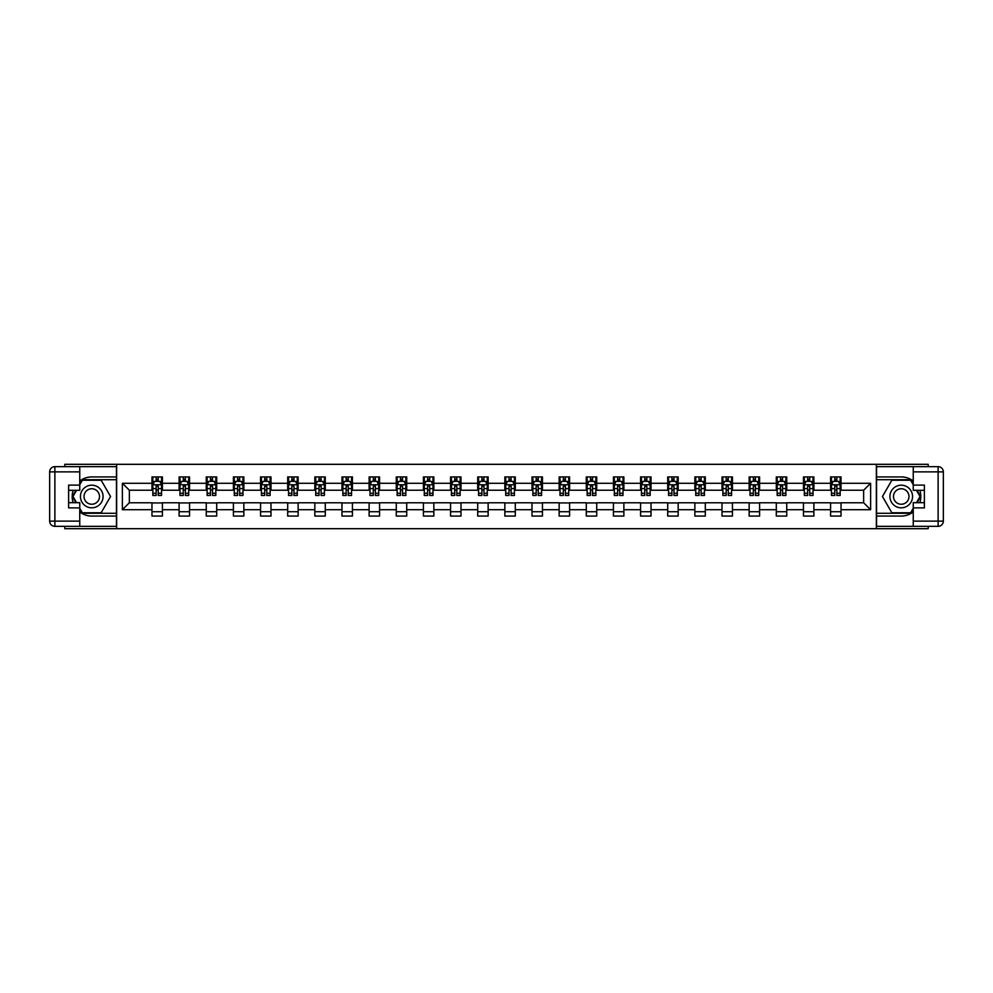 <?xml version="1.0" encoding="UTF-8"?>
<svg xmlns="http://www.w3.org/2000/svg" width="993" height="993" viewBox="0 0 993 993"><rect width="100%" height="100%" fill="white"/><g stroke="black" fill="none" stroke-linecap="round" stroke-linejoin="round"><path stroke-width="1.49" d="M64.793 526.34L64.793 528.686L928.207 528.686L928.207 526.34M928.207 466.66L928.207 464.314L876.36 464.314L876.36 528.686M876.36 464.314L64.793 464.314L64.793 466.66M116.64 528.686L116.64 464.314M841.034 483.281L841.034 476.925L830.595 476.925L830.595 483.281L813.888 483.281L813.888 476.925L803.449 476.925L803.449 483.281L786.741 483.281L786.741 476.925L776.303 476.925L776.303 483.281L759.595 483.281L759.595 476.925L749.156 476.925L749.156 483.281L732.449 483.281L732.449 476.925L722.01 476.925L722.01 483.281L705.303 483.281L705.303 476.925L694.864 476.925L694.864 483.281L678.169 483.281L678.169 476.925L667.718 476.925L667.718 483.281L651.023 483.281L651.023 476.925L640.572 476.925L640.572 483.281L623.877 483.281L623.877 476.925L613.438 476.925L613.438 483.281L596.731 483.281L596.731 476.925L586.292 476.925L586.292 483.281L569.585 483.281L569.585 476.925L559.146 476.925L559.146 483.281L542.439 483.281L542.439 476.925L532 476.925L532 483.281L515.293 483.281L515.293 476.925L504.854 476.925L504.854 483.281L488.146 483.281L488.146 476.925L477.707 476.925L477.707 483.281L461 483.281L461 476.925L450.561 476.925L450.561 483.281L433.854 483.281L433.854 476.925L423.415 476.925L423.415 483.281L406.708 483.281L406.708 476.925L396.269 476.925L396.269 483.281L379.562 483.281L379.562 476.925L369.123 476.925L369.123 483.281L352.428 483.281L352.428 476.925L341.977 476.925L341.977 483.281L325.282 483.281L325.282 476.925L314.831 476.925L314.831 483.281L298.136 483.281L298.136 476.925L287.697 476.925L287.697 483.281L270.99 483.281L270.99 476.925L260.551 476.925L260.551 483.281L243.844 483.281L243.844 476.925L233.405 476.925L233.405 483.281L216.697 483.281L216.697 476.925L206.259 476.925L206.259 483.281L189.551 483.281L189.551 476.925L179.112 476.925L179.112 483.281L162.405 483.281L162.405 476.925L151.966 476.925L151.966 483.281L122.387 483.281L122.387 509.719L129.351 502.768L151.966 502.768L151.966 516.075L162.405 516.075L162.405 502.768L179.112 502.768L179.112 516.075L189.551 516.075L189.551 502.768L206.259 502.768L206.259 516.075L216.697 516.075L216.697 502.768L233.405 502.768L233.405 516.075L243.844 516.075L243.844 502.768L260.551 502.768L260.551 516.075L270.99 516.075L270.99 502.768L287.697 502.768L287.697 516.075L298.136 516.075L298.136 502.768L314.831 502.768L314.831 516.075L325.282 516.075L325.282 502.768L341.977 502.768L341.977 516.075L352.428 516.075L352.428 502.768L369.123 502.768L369.123 516.075L379.562 516.075L379.562 502.768L396.269 502.768L396.269 516.075L406.708 516.075L406.708 502.768L423.415 502.768L423.415 516.075L433.854 516.075L433.854 502.768L450.561 502.768L450.561 516.075L461 516.075L461 502.768L477.707 502.768L477.707 516.075L488.146 516.075L488.146 502.768L504.854 502.768L504.854 516.075L515.293 516.075L515.293 502.768L532 502.768L532 516.075L542.439 516.075L542.439 502.768L559.146 502.768L559.146 516.075L569.585 516.075L569.585 502.768L586.292 502.768L586.292 516.075L596.731 516.075L596.731 502.768L613.438 502.768L613.438 516.075L623.877 516.075L623.877 502.768L640.572 502.768L640.572 516.075L651.023 516.075L651.023 502.768L667.718 502.768L667.718 516.075L678.169 516.075L678.169 502.768L694.864 502.768L694.864 516.075L705.303 516.075L705.303 502.768L722.01 502.768L722.01 516.075L732.449 516.075L732.449 502.768L749.156 502.768L749.156 516.075L759.595 516.075L759.595 502.768L776.303 502.768L776.303 516.075L786.741 516.075L786.741 502.768L803.449 502.768L803.449 516.075L813.888 516.075L813.888 502.768L830.595 502.768L830.595 516.075L841.034 516.075L841.034 502.768L863.649 502.768L863.649 490.232L841.034 490.232L841.034 483.281L870.613 483.281L870.613 509.719L841.034 509.719M830.595 509.719L813.888 509.719M803.449 509.719L786.741 509.719M776.303 509.719L759.595 509.719M749.156 509.719L732.449 509.719M722.01 509.719L705.303 509.719M694.864 509.719L678.169 509.719M667.718 509.719L651.023 509.719M640.572 509.719L623.877 509.719M613.438 509.719L596.731 509.719M586.292 509.719L569.585 509.719M559.146 509.719L542.439 509.719M532 509.719L515.293 509.719M504.854 509.719L488.146 509.719M477.707 509.719L461 509.719M450.561 509.719L433.854 509.719M423.415 509.719L406.708 509.719M396.269 509.719L379.562 509.719M369.123 509.719L352.428 509.719M341.977 509.719L325.282 509.719M314.831 509.719L298.136 509.719M287.697 509.719L270.99 509.719M260.551 509.719L243.844 509.719M233.405 509.719L216.697 509.719M206.259 509.719L189.551 509.719M179.112 509.719L162.405 509.719M151.966 509.719L122.387 509.719M830.595 483.281L830.595 490.232L813.888 490.232L813.888 483.281M803.449 483.281L803.449 490.232L786.741 490.232L786.741 483.281M776.303 483.281L776.303 490.232L759.595 490.232L759.595 483.281M749.156 483.281L749.156 490.232L732.449 490.232L732.449 483.281M722.01 483.281L722.01 490.232L705.303 490.232L705.303 483.281M694.864 483.281L694.864 490.232L678.169 490.232L678.169 483.281M667.718 483.281L667.718 490.232L651.023 490.232L651.023 483.281M640.572 483.281L640.572 490.232L623.877 490.232L623.877 483.281M613.438 483.281L613.438 490.232L596.731 490.232L596.731 483.281M586.292 483.281L586.292 490.232L569.585 490.232L569.585 483.281M559.146 483.281L559.146 490.232L542.439 490.232L542.439 483.281M532 483.281L532 490.232L515.293 490.232L515.293 483.281M504.854 483.281L504.854 490.232L488.146 490.232L488.146 483.281M477.707 483.281L477.707 490.232L461 490.232L461 483.281M450.561 483.281L450.561 490.232L433.854 490.232L433.854 483.281M423.415 483.281L423.415 490.232L406.708 490.232L406.708 483.281M396.269 483.281L396.269 490.232L379.562 490.232L379.562 483.281M369.123 483.281L369.123 490.232L352.428 490.232L352.428 483.281M341.977 483.281L341.977 490.232L325.282 490.232L325.282 483.281M314.831 483.281L314.831 490.232L298.136 490.232L298.136 483.281M287.697 483.281L287.697 490.232L270.99 490.232L270.99 483.281M260.551 483.281L260.551 490.232L243.844 490.232L243.844 483.281M233.405 483.281L233.405 490.232L216.697 490.232L216.697 483.281M206.259 483.281L206.259 490.232L189.551 490.232L189.551 483.281M179.112 483.281L179.112 490.232L162.405 490.232L162.405 483.281M151.966 483.281L151.966 490.232L129.351 490.232L122.387 483.281M129.351 490.232L129.351 502.768M870.613 509.719L863.649 502.768M863.649 490.232L870.613 483.281M151.966 481.27L152.835 481.27M156.137 481.27L158.235 481.27M161.536 481.27L162.405 481.27M151.966 490.058L152.835 490.058M156.137 490.058L158.235 490.058M161.536 490.058L162.405 490.058M151.966 502.942L162.405 502.942M151.966 511.73L162.405 511.73M179.112 502.942L189.551 502.942M179.112 511.73L189.551 511.73M179.112 481.27L179.981 481.27M183.283 481.27L185.381 481.27M188.682 481.27L189.551 481.27M179.112 490.058L179.981 490.058M183.283 490.058L185.381 490.058M188.682 490.058L189.551 490.058M206.259 502.942L216.697 502.942M206.259 511.73L216.697 511.73M206.259 481.27L207.127 481.27M210.429 481.27L212.514 481.27M215.829 481.27L216.697 481.27M206.259 490.058L207.127 490.058M210.429 490.058L212.514 490.058M215.829 490.058L216.697 490.058M233.405 502.942L243.844 502.942M233.405 511.73L243.844 511.73M233.405 481.27L234.274 481.27M237.575 481.27L239.661 481.27M242.975 481.27L243.844 481.27M233.405 490.058L234.274 490.058M237.575 490.058L239.661 490.058M242.975 490.058L243.844 490.058M260.551 502.942L270.99 502.942M260.551 511.73L270.99 511.73M260.551 481.27L261.42 481.27M264.721 481.27L266.807 481.27M270.121 481.27L270.99 481.27M260.551 490.058L261.42 490.058M264.721 490.058L266.807 490.058M270.121 490.058L270.99 490.058M287.697 502.942L298.136 502.942M287.697 511.73L298.136 511.73M287.697 481.27L288.566 481.27M291.868 481.27L293.953 481.27M297.267 481.27L298.136 481.27M287.697 490.058L288.566 490.058M291.868 490.058L293.953 490.058M297.267 490.058L298.136 490.058M314.831 502.942L325.282 502.942M314.831 511.73L325.282 511.73M314.831 481.27L315.712 481.27M319.014 481.27L321.099 481.27M324.413 481.27L325.282 481.27M314.831 490.058L315.712 490.058M319.014 490.058L321.099 490.058M324.413 490.058L325.282 490.058M341.977 502.942L352.428 502.942M341.977 511.73L352.428 511.73M341.977 481.27L342.846 481.27M346.16 481.27L348.245 481.27M351.547 481.27L352.428 481.27M341.977 490.058L342.846 490.058M346.16 490.058L348.245 490.058M351.547 490.058L352.428 490.058M369.123 502.942L379.562 502.942M369.123 511.73L379.562 511.73M369.123 481.27L369.992 481.27M373.306 481.27L375.391 481.27M378.693 481.27L379.562 481.27M369.123 490.058L369.992 490.058M373.306 490.058L375.391 490.058M378.693 490.058L379.562 490.058M396.269 502.942L406.708 502.942M396.269 511.73L406.708 511.73M396.269 481.27L397.138 481.27M400.452 481.27L402.537 481.27M405.839 481.27L406.708 481.27M396.269 490.058L397.138 490.058M400.452 490.058L402.537 490.058M405.839 490.058L406.708 490.058M423.415 502.942L433.854 502.942M423.415 511.73L433.854 511.73M423.415 481.27L424.284 481.27M427.598 481.27L429.684 481.27M432.985 481.27L433.854 481.27M423.415 490.058L424.284 490.058M427.598 490.058L429.684 490.058M432.985 490.058L433.854 490.058M450.561 502.942L461 502.942M450.561 511.73L461 511.73M450.561 481.27L451.43 481.27M454.744 481.27L456.83 481.27M460.131 481.27L461 481.27M450.561 490.058L451.43 490.058M454.744 490.058L456.83 490.058M460.131 490.058L461 490.058M477.707 502.942L488.146 502.942M477.707 511.73L488.146 511.73M477.707 481.27L478.576 481.27M481.878 481.27L483.976 481.27M487.278 481.27L488.146 481.27M477.707 490.058L478.576 490.058M481.878 490.058L483.976 490.058M487.278 490.058L488.146 490.058M504.854 502.942L515.293 502.942M504.854 511.73L515.293 511.73M504.854 481.27L505.722 481.27M509.024 481.27L511.122 481.27M514.424 481.27L515.293 481.27M504.854 490.058L505.722 490.058M509.024 490.058L511.122 490.058M514.424 490.058L515.293 490.058M532 502.942L542.439 502.942M532 511.73L542.439 511.73M532 481.27L532.869 481.27M536.17 481.27L538.256 481.27M541.57 481.27L542.439 481.27M532 490.058L532.869 490.058M536.17 490.058L538.256 490.058M541.57 490.058L542.439 490.058M559.146 502.942L569.585 502.942M559.146 511.73L569.585 511.73M559.146 481.27L560.015 481.27M563.316 481.27L565.402 481.27M568.716 481.27L569.585 481.27M559.146 490.058L560.015 490.058M563.316 490.058L565.402 490.058M568.716 490.058L569.585 490.058M586.292 502.942L596.731 502.942M586.292 511.73L596.731 511.73M586.292 481.27L587.161 481.27M590.463 481.27L592.548 481.27M595.862 481.27L596.731 481.27M586.292 490.058L587.161 490.058M590.463 490.058L592.548 490.058M595.862 490.058L596.731 490.058M613.438 502.942L623.877 502.942M613.438 511.73L623.877 511.73M613.438 481.27L614.307 481.27M617.609 481.27L619.694 481.27M623.008 481.27L623.877 481.27M613.438 490.058L614.307 490.058M617.609 490.058L619.694 490.058M623.008 490.058L623.877 490.058M640.572 502.942L651.023 502.942M640.572 511.73L651.023 511.73M640.572 481.27L641.453 481.27M644.755 481.27L646.84 481.27M650.154 481.27L651.023 481.27M640.572 490.058L641.453 490.058M644.755 490.058L646.84 490.058M650.154 490.058L651.023 490.058M667.718 502.942L678.169 502.942M667.718 511.73L678.169 511.73M667.718 481.27L668.587 481.27M671.901 481.27L673.986 481.27M677.288 481.27L678.169 481.27M667.718 490.058L668.587 490.058M671.901 490.058L673.986 490.058M677.288 490.058L678.169 490.058M694.864 502.942L705.303 502.942M694.864 511.73L705.303 511.73M694.864 481.27L695.733 481.27M699.047 481.27L701.132 481.27M704.434 481.27L705.303 481.27M694.864 490.058L695.733 490.058M699.047 490.058L701.132 490.058M704.434 490.058L705.303 490.058M722.01 502.942L732.449 502.942M722.01 511.73L732.449 511.73M722.01 481.27L722.879 481.27M726.193 481.27L728.279 481.27M731.58 481.27L732.449 481.27M722.01 490.058L722.879 490.058M726.193 490.058L728.279 490.058M731.58 490.058L732.449 490.058M749.156 502.942L759.595 502.942M749.156 511.73L759.595 511.73M749.156 481.27L750.025 481.27M753.339 481.27L755.425 481.27M758.726 481.27L759.595 481.27M749.156 490.058L750.025 490.058M753.339 490.058L755.425 490.058M758.726 490.058L759.595 490.058M776.303 502.942L786.741 502.942M776.303 511.73L786.741 511.73M776.303 481.27L777.171 481.27M780.486 481.27L782.571 481.27M785.873 481.27L786.741 481.27M776.303 490.058L777.171 490.058M780.486 490.058L782.571 490.058M785.873 490.058L786.741 490.058M803.449 502.942L813.888 502.942M803.449 511.73L813.888 511.73M803.449 481.27L804.318 481.27M807.619 481.27L809.717 481.27M813.019 481.27L813.888 481.27M803.449 490.058L804.318 490.058M807.619 490.058L809.717 490.058M813.019 490.058L813.888 490.058M830.595 502.942L841.034 502.942M830.595 511.73L841.034 511.73M830.595 481.27L831.464 481.27M834.765 481.27L836.863 481.27M840.165 481.27L841.034 481.27M830.595 490.058L831.464 490.058M834.765 490.058L836.863 490.058M840.165 490.058L841.034 490.058M158.235 479.185L156.137 479.185M161.536 493.273L158.235 493.273L158.235 495.457L161.536 495.457L161.536 484.845L159.799 481.357L154.573 481.357L152.835 484.845L152.835 495.457L156.137 495.457L156.137 493.273L152.835 493.273M152.835 484.845L152.835 476.925M161.536 484.845L161.536 476.925M156.137 481.357L156.137 476.925M158.235 476.925L158.235 481.357M158.235 493.273L158.235 486.148L156.137 486.148L156.137 493.273M97.413 486.707A11.308 11.308 0 0 0 81.96 490.84A11.308 11.308 0 0 0 86.106 506.293A11.308 11.308 0 0 0 101.559 502.16A11.308 11.308 0 0 0 97.413 486.707M95.626 489.797A7.745 7.745 0 0 0 85.05 492.627A7.745 7.745 0 0 0 87.893 503.203A7.745 7.745 0 0 0 98.468 500.373A7.745 7.745 0 0 0 95.626 489.797M79.75 484.758L82.369 480.227L101.149 480.227L110.546 496.5L101.149 512.773L82.369 512.773L79.75 508.242M76.535 502.681L72.973 496.5L76.535 490.319M906.894 486.707A11.308 11.308 0 0 0 891.441 490.84A11.308 11.308 0 0 0 895.587 506.293A11.308 11.308 0 0 0 911.04 502.16A11.308 11.308 0 0 0 906.894 486.707M905.107 489.797A7.745 7.745 0 0 0 894.532 492.627A7.745 7.745 0 0 0 897.374 503.203A7.745 7.745 0 0 0 907.95 500.373A7.745 7.745 0 0 0 905.107 489.797M913.25 508.242L910.631 512.773L891.851 512.773L882.454 496.5L891.851 480.227L910.631 480.227L913.25 484.758M916.465 490.319L920.027 496.5L916.465 502.681M79.75 511.966A19.575 19.575 0 0 0 91.766 516.075L116.466 516.075L116.466 526.34L54.876 526.34A5.226 5.226 0 0 1 49.65 521.126L49.65 471.874A5.226 5.226 0 0 1 54.876 466.66L79.75 466.66L79.75 490.319L68.616 490.319M79.75 466.66L116.466 466.66L116.466 476.925L91.766 476.925A19.575 19.575 0 0 0 79.75 481.034M73.184 490.319A19.575 19.575 0 0 0 73.184 502.681M116.466 516.075L116.466 476.925M68.616 502.681L79.75 502.681L79.75 526.34M79.75 485.105L68.616 485.105L68.616 507.895L79.75 507.895M116.466 479.706L82.059 479.706L79.75 483.715M79.75 509.285L82.059 513.294L116.466 513.294M75.94 490.319L72.365 496.5L75.94 502.681M913.25 481.034A19.575 19.575 0 0 0 901.234 476.925L876.534 476.925L876.534 466.66L938.124 466.66A5.226 5.226 0 0 1 943.35 471.874L943.35 521.126A5.226 5.226 0 0 1 938.124 526.34L913.25 526.34L913.25 502.681L924.384 502.681M913.25 526.34L876.534 526.34L876.534 516.075L901.234 516.075A19.575 19.575 0 0 0 913.25 511.966M919.816 502.681A19.575 19.575 0 0 0 919.816 490.319M876.534 476.925L876.534 516.075M924.384 490.319L913.25 490.319L913.25 466.66M913.25 507.895L924.384 507.895L924.384 485.105L913.25 485.105M876.534 513.294L910.941 513.294L913.25 509.285M913.25 483.715L910.941 479.706L876.534 479.706M917.06 502.681L920.635 496.5L917.06 490.319M185.381 479.185L183.283 479.185M188.682 493.273L185.381 493.273L185.381 495.457L188.682 495.457L188.682 484.845L186.945 481.357L181.719 481.357L179.981 484.845L179.981 495.457L183.283 495.457L183.283 493.273L179.981 493.273M179.981 484.845L179.981 476.925M188.682 484.845L188.682 476.925M183.283 481.357L183.283 476.925M185.381 476.925L185.381 481.357M185.381 493.273L185.381 486.148L183.283 486.148L183.283 493.273M212.514 479.185L210.429 479.185M215.829 493.273L212.514 493.273L212.514 495.457L215.829 495.457L215.829 484.845L214.091 481.357L208.865 481.357L207.127 484.845L207.127 495.457L210.429 495.457L210.429 493.273L207.127 493.273M207.127 484.845L207.127 476.925M215.829 484.845L215.829 476.925M210.429 481.357L210.429 476.925M212.514 476.925L212.514 481.357M212.514 493.273L212.514 486.148L210.429 486.148L210.429 493.273M239.661 479.185L237.575 479.185M242.975 493.273L239.661 493.273L239.661 495.457L242.975 495.457L242.975 484.845L241.237 481.357L236.011 481.357L234.274 484.845L234.274 495.457L237.575 495.457L237.575 493.273L234.274 493.273M234.274 484.845L234.274 476.925M242.975 484.845L242.975 476.925M237.575 481.357L237.575 476.925M239.661 476.925L239.661 481.357M239.661 493.273L239.661 486.148L237.575 486.148L237.575 493.273M266.807 479.185L264.721 479.185M270.121 493.273L266.807 493.273L266.807 495.457L270.121 495.457L270.121 484.845L268.371 481.357L263.157 481.357L261.42 484.845L261.42 495.457L264.721 495.457L264.721 493.273L261.42 493.273M261.42 484.845L261.42 476.925M270.121 484.845L270.121 476.925M264.721 481.357L264.721 476.925M266.807 476.925L266.807 481.357M266.807 493.273L266.807 486.148L264.721 486.148L264.721 493.273M293.953 479.185L291.868 479.185M297.267 493.273L293.953 493.273L293.953 495.457L297.267 495.457L297.267 484.845L295.517 481.357L290.304 481.357L288.566 484.845L288.566 495.457L291.868 495.457L291.868 493.273L288.566 493.273M288.566 484.845L288.566 476.925M297.267 484.845L297.267 476.925M291.868 481.357L291.868 476.925M293.953 476.925L293.953 481.357M293.953 493.273L293.953 486.148L291.868 486.148L291.868 493.273M321.099 479.185L319.014 479.185M324.413 493.273L321.099 493.273L321.099 495.457L324.413 495.457L324.413 484.845L322.663 481.357L317.45 481.357L315.712 484.845L315.712 495.457L319.014 495.457L319.014 493.273L315.712 493.273M315.712 484.845L315.712 476.925M324.413 484.845L324.413 476.925M319.014 481.357L319.014 476.925M321.099 476.925L321.099 481.357M321.099 493.273L321.099 486.148L319.014 486.148L319.014 493.273M348.245 479.185L346.16 479.185M351.547 493.273L348.245 493.273L348.245 495.457L351.547 495.457L351.547 484.845L349.809 481.357L344.596 481.357L342.846 484.845L342.846 495.457L346.16 495.457L346.16 493.273L342.846 493.273M342.846 484.845L342.846 476.925M351.547 484.845L351.547 476.925M346.16 481.357L346.16 476.925M348.245 476.925L348.245 481.357M348.245 493.273L348.245 486.148L346.16 486.148L346.16 493.273M375.391 479.185L373.306 479.185M378.693 493.273L375.391 493.273L375.391 495.457L378.693 495.457L378.693 484.845L376.955 481.357L371.742 481.357L369.992 484.845L369.992 495.457L373.306 495.457L373.306 493.273L369.992 493.273M369.992 484.845L369.992 476.925M378.693 484.845L378.693 476.925M373.306 481.357L373.306 476.925M375.391 476.925L375.391 481.357M375.391 493.273L375.391 486.148L373.306 486.148L373.306 493.273M402.537 479.185L400.452 479.185M405.839 493.273L402.537 493.273L402.537 495.457L405.839 495.457L405.839 484.845L404.101 481.357L398.888 481.357L397.138 484.845L397.138 495.457L400.452 495.457L400.452 493.273L397.138 493.273M397.138 484.845L397.138 476.925M405.839 484.845L405.839 476.925M400.452 481.357L400.452 476.925M402.537 476.925L402.537 481.357M402.537 493.273L402.537 486.148L400.452 486.148L400.452 493.273M429.684 479.185L427.598 479.185M432.985 493.273L429.684 493.273L429.684 495.457L432.985 495.457L432.985 484.845L431.247 481.357L426.022 481.357L424.284 484.845L424.284 495.457L427.598 495.457L427.598 493.273L424.284 493.273M424.284 484.845L424.284 476.925M432.985 484.845L432.985 476.925M427.598 481.357L427.598 476.925M429.684 476.925L429.684 481.357M429.684 493.273L429.684 486.148L427.598 486.148L427.598 493.273M456.83 479.185L454.744 479.185M460.131 493.273L456.83 493.273L456.83 495.457L460.131 495.457L460.131 484.845L458.394 481.357L453.168 481.357L451.43 484.845L451.43 495.457L454.744 495.457L454.744 493.273L451.43 493.273M451.43 484.845L451.43 476.925M460.131 484.845L460.131 476.925M454.744 481.357L454.744 476.925M456.83 476.925L456.83 481.357M456.83 493.273L456.83 486.148L454.744 486.148L454.744 493.273M483.976 479.185L481.878 479.185M487.278 493.273L483.976 493.273L483.976 495.457L487.278 495.457L487.278 484.845L485.54 481.357L480.314 481.357L478.576 484.845L478.576 495.457L481.878 495.457L481.878 493.273L478.576 493.273M478.576 484.845L478.576 476.925M487.278 484.845L487.278 476.925M481.878 481.357L481.878 476.925M483.976 476.925L483.976 481.357M483.976 493.273L483.976 486.148L481.878 486.148L481.878 493.273M511.122 479.185L509.024 479.185M514.424 493.273L511.122 493.273L511.122 495.457L514.424 495.457L514.424 484.845L512.686 481.357L507.46 481.357L505.722 484.845L505.722 495.457L509.024 495.457L509.024 493.273L505.722 493.273M505.722 484.845L505.722 476.925M514.424 484.845L514.424 476.925M509.024 481.357L509.024 476.925M511.122 476.925L511.122 481.357M511.122 493.273L511.122 486.148L509.024 486.148L509.024 493.273M538.256 479.185L536.17 479.185M541.57 493.273L538.256 493.273L538.256 495.457L541.57 495.457L541.57 484.845L539.832 481.357L534.606 481.357L532.869 484.845L532.869 495.457L536.17 495.457L536.17 493.273L532.869 493.273M532.869 484.845L532.869 476.925M541.57 484.845L541.57 476.925M536.17 481.357L536.17 476.925M538.256 476.925L538.256 481.357M538.256 493.273L538.256 486.148L536.17 486.148L536.17 493.273M565.402 479.185L563.316 479.185M568.716 493.273L565.402 493.273L565.402 495.457L568.716 495.457L568.716 484.845L566.978 481.357L561.753 481.357L560.015 484.845L560.015 495.457L563.316 495.457L563.316 493.273L560.015 493.273M560.015 484.845L560.015 476.925M568.716 484.845L568.716 476.925M563.316 481.357L563.316 476.925M565.402 476.925L565.402 481.357M565.402 493.273L565.402 486.148L563.316 486.148L563.316 493.273M592.548 479.185L590.463 479.185M595.862 493.273L592.548 493.273L592.548 495.457L595.862 495.457L595.862 484.845L594.112 481.357L588.899 481.357L587.161 484.845L587.161 495.457L590.463 495.457L590.463 493.273L587.161 493.273M587.161 484.845L587.161 476.925M595.862 484.845L595.862 476.925M590.463 481.357L590.463 476.925M592.548 476.925L592.548 481.357M592.548 493.273L592.548 486.148L590.463 486.148L590.463 493.273M619.694 479.185L617.609 479.185M623.008 493.273L619.694 493.273L619.694 495.457L623.008 495.457L623.008 484.845L621.258 481.357L616.045 481.357L614.307 484.845L614.307 495.457L617.609 495.457L617.609 493.273L614.307 493.273M614.307 484.845L614.307 476.925M623.008 484.845L623.008 476.925M617.609 481.357L617.609 476.925M619.694 476.925L619.694 481.357M619.694 493.273L619.694 486.148L617.609 486.148L617.609 493.273M646.84 479.185L644.755 479.185M650.154 493.273L646.84 493.273L646.84 495.457L650.154 495.457L650.154 484.845L648.404 481.357L643.191 481.357L641.453 484.845L641.453 495.457L644.755 495.457L644.755 493.273L641.453 493.273M641.453 484.845L641.453 476.925M650.154 484.845L650.154 476.925M644.755 481.357L644.755 476.925M646.84 476.925L646.84 481.357M646.84 493.273L646.84 486.148L644.755 486.148L644.755 493.273M673.986 479.185L671.901 479.185M677.288 493.273L673.986 493.273L673.986 495.457L677.288 495.457L677.288 484.845L675.55 481.357L670.337 481.357L668.587 484.845L668.587 495.457L671.901 495.457L671.901 493.273L668.587 493.273M668.587 484.845L668.587 476.925M677.288 484.845L677.288 476.925M671.901 481.357L671.901 476.925M673.986 476.925L673.986 481.357M673.986 493.273L673.986 486.148L671.901 486.148L671.901 493.273M701.132 479.185L699.047 479.185M704.434 493.273L701.132 493.273L701.132 495.457L704.434 495.457L704.434 484.845L702.696 481.357L697.483 481.357L695.733 484.845L695.733 495.457L699.047 495.457L699.047 493.273L695.733 493.273M695.733 484.845L695.733 476.925M704.434 484.845L704.434 476.925M699.047 481.357L699.047 476.925M701.132 476.925L701.132 481.357M701.132 493.273L701.132 486.148L699.047 486.148L699.047 493.273M728.279 479.185L726.193 479.185M731.58 493.273L728.279 493.273L728.279 495.457L731.58 495.457L731.58 484.845L729.843 481.357L724.629 481.357L722.879 484.845L722.879 495.457L726.193 495.457L726.193 493.273L722.879 493.273M722.879 484.845L722.879 476.925M731.58 484.845L731.58 476.925M726.193 481.357L726.193 476.925M728.279 476.925L728.279 481.357M728.279 493.273L728.279 486.148L726.193 486.148L726.193 493.273M755.425 479.185L753.339 479.185M758.726 493.273L755.425 493.273L755.425 495.457L758.726 495.457L758.726 484.845L756.989 481.357L751.763 481.357L750.025 484.845L750.025 495.457L753.339 495.457L753.339 493.273L750.025 493.273M750.025 484.845L750.025 476.925M758.726 484.845L758.726 476.925M753.339 481.357L753.339 476.925M755.425 476.925L755.425 481.357M755.425 493.273L755.425 486.148L753.339 486.148L753.339 493.273M782.571 479.185L780.486 479.185M785.873 493.273L782.571 493.273L782.571 495.457L785.873 495.457L785.873 484.845L784.135 481.357L778.909 481.357L777.171 484.845L777.171 495.457L780.486 495.457L780.486 493.273L777.171 493.273M777.171 484.845L777.171 476.925M785.873 484.845L785.873 476.925M780.486 481.357L780.486 476.925M782.571 476.925L782.571 481.357M782.571 493.273L782.571 486.148L780.486 486.148L780.486 493.273M809.717 479.185L807.619 479.185M813.019 493.273L809.717 493.273L809.717 495.457L813.019 495.457L813.019 484.845L811.281 481.357L806.055 481.357L804.318 484.845L804.318 495.457L807.619 495.457L807.619 493.273L804.318 493.273M804.318 484.845L804.318 476.925M813.019 484.845L813.019 476.925M807.619 481.357L807.619 476.925M809.717 476.925L809.717 481.357M809.717 493.273L809.717 486.148L807.619 486.148L807.619 493.273M836.863 479.185L834.765 479.185M840.165 493.273L836.863 493.273L836.863 495.457L840.165 495.457L840.165 484.845L838.427 481.357L833.201 481.357L831.464 484.845L831.464 495.457L834.765 495.457L834.765 493.273L831.464 493.273M831.464 484.845L831.464 476.925M840.165 484.845L840.165 476.925M834.765 481.357L834.765 476.925M836.863 476.925L836.863 481.357M836.863 493.273L836.863 486.148L834.765 486.148L834.765 493.273M161.499 484.758L152.885 484.758M152.835 481.568L154.474 481.568M159.898 481.568L161.536 481.568M156.137 488.606L152.835 488.606M161.536 488.606L158.235 488.606M158.235 480.289L156.137 480.289M79.75 471.874L54.876 471.874L54.876 521.126L79.75 521.126M49.65 471.874L54.876 471.874L54.876 466.66M54.876 526.34L54.876 521.126L49.65 521.126M913.25 521.126L938.124 521.126L938.124 471.874L913.25 471.874M943.35 521.126L938.124 521.126L938.124 526.34M938.124 466.66L938.124 471.874L943.35 471.874M188.633 484.758L180.031 484.758M179.981 481.568L181.62 481.568M187.044 481.568L188.682 481.568M183.283 488.606L179.981 488.606M188.682 488.606L185.381 488.606M185.381 480.289L183.283 480.289M215.779 484.758L207.165 484.758M207.127 481.568L208.766 481.568M214.19 481.568L215.829 481.568M210.429 488.606L207.127 488.606M215.829 488.606L212.514 488.606M212.514 480.289L210.429 480.289M242.925 484.758L234.311 484.758M234.274 481.568L235.912 481.568M241.336 481.568L242.975 481.568M237.575 488.606L234.274 488.606M242.975 488.606L239.661 488.606M239.661 480.289L237.575 480.289M270.071 484.758L261.457 484.758M261.42 481.568L263.058 481.568M268.482 481.568L270.121 481.568M264.721 488.606L261.42 488.606M270.121 488.606L266.807 488.606M266.807 480.289L264.721 480.289M297.217 484.758L288.603 484.758M288.566 481.568L290.192 481.568M295.629 481.568L297.267 481.568M291.868 488.606L288.566 488.606M297.267 488.606L293.953 488.606M293.953 480.289L291.868 480.289M324.363 484.758L315.749 484.758M315.712 481.568L317.338 481.568M322.775 481.568L324.413 481.568M319.014 488.606L315.712 488.606M324.413 488.606L321.099 488.606M321.099 480.289L319.014 480.289M351.51 484.758L342.895 484.758M342.846 481.568L344.484 481.568M349.921 481.568L351.547 481.568M346.16 488.606L342.846 488.606M351.547 488.606L348.245 488.606M348.245 480.289L346.16 480.289M378.656 484.758L370.041 484.758M369.992 481.568L371.63 481.568M377.067 481.568L378.693 481.568M373.306 488.606L369.992 488.606M378.693 488.606L375.391 488.606M375.391 480.289L373.306 480.289M405.802 484.758L397.188 484.758M397.138 481.568L398.776 481.568M404.201 481.568L405.839 481.568M400.452 488.606L397.138 488.606M405.839 488.606L402.537 488.606M402.537 480.289L400.452 480.289M432.948 484.758L424.334 484.758M424.284 481.568L425.923 481.568M431.347 481.568L432.985 481.568M427.598 488.606L424.284 488.606M432.985 488.606L429.684 488.606M429.684 480.289L427.598 480.289M460.094 484.758L451.48 484.758M451.43 481.568L453.069 481.568M458.493 481.568L460.131 481.568M454.744 488.606L451.43 488.606M460.131 488.606L456.83 488.606M456.83 480.289L454.744 480.289M487.24 484.758L478.626 484.758M478.576 481.568L480.215 481.568M485.639 481.568L487.278 481.568M481.878 488.606L478.576 488.606M487.278 488.606L483.976 488.606M483.976 480.289L481.878 480.289M514.374 484.758L505.76 484.758M505.722 481.568L507.361 481.568M512.785 481.568L514.424 481.568M509.024 488.606L505.722 488.606M514.424 488.606L511.122 488.606M511.122 480.289L509.024 480.289M541.52 484.758L532.906 484.758M532.869 481.568L534.507 481.568M539.931 481.568L541.57 481.568M536.17 488.606L532.869 488.606M541.57 488.606L538.256 488.606M538.256 480.289L536.17 480.289M568.666 484.758L560.052 484.758M560.015 481.568L561.653 481.568M567.077 481.568L568.716 481.568M563.316 488.606L560.015 488.606M568.716 488.606L565.402 488.606M565.402 480.289L563.316 480.289M595.812 484.758L587.198 484.758M587.161 481.568L588.799 481.568M594.224 481.568L595.862 481.568M590.463 488.606L587.161 488.606M595.862 488.606L592.548 488.606M592.548 480.289L590.463 480.289M622.959 484.758L614.344 484.758M614.307 481.568L615.933 481.568M621.37 481.568L623.008 481.568M617.609 488.606L614.307 488.606M623.008 488.606L619.694 488.606M619.694 480.289L617.609 480.289M650.105 484.758L641.49 484.758M641.453 481.568L643.079 481.568M648.516 481.568L650.154 481.568M644.755 488.606L641.453 488.606M650.154 488.606L646.84 488.606M646.84 480.289L644.755 480.289M677.251 484.758L668.637 484.758M668.587 481.568L670.225 481.568M675.662 481.568L677.288 481.568M671.901 488.606L668.587 488.606M677.288 488.606L673.986 488.606M673.986 480.289L671.901 480.289M704.397 484.758L695.783 484.758M695.733 481.568L697.371 481.568M702.808 481.568L704.434 481.568M699.047 488.606L695.733 488.606M704.434 488.606L701.132 488.606M701.132 480.289L699.047 480.289M731.543 484.758L722.929 484.758M722.879 481.568L724.518 481.568M729.942 481.568L731.58 481.568M726.193 488.606L722.879 488.606M731.58 488.606L728.279 488.606M728.279 480.289L726.193 480.289M758.689 484.758L750.075 484.758M750.025 481.568L751.664 481.568M757.088 481.568L758.726 481.568M753.339 488.606L750.025 488.606M758.726 488.606L755.425 488.606M755.425 480.289L753.339 480.289M785.835 484.758L777.221 484.758M777.171 481.568L778.81 481.568M784.234 481.568L785.873 481.568M780.486 488.606L777.171 488.606M785.873 488.606L782.571 488.606M782.571 480.289L780.486 480.289M812.969 484.758L804.367 484.758M804.318 481.568L805.956 481.568M811.38 481.568L813.019 481.568M807.619 488.606L804.318 488.606M813.019 488.606L809.717 488.606M809.717 480.289L807.619 480.289M840.115 484.758L831.501 484.758M831.464 481.568L833.102 481.568M838.526 481.568L840.165 481.568M834.765 488.606L831.464 488.606M840.165 488.606L836.863 488.606M836.863 480.289L834.765 480.289"/></g></svg>
